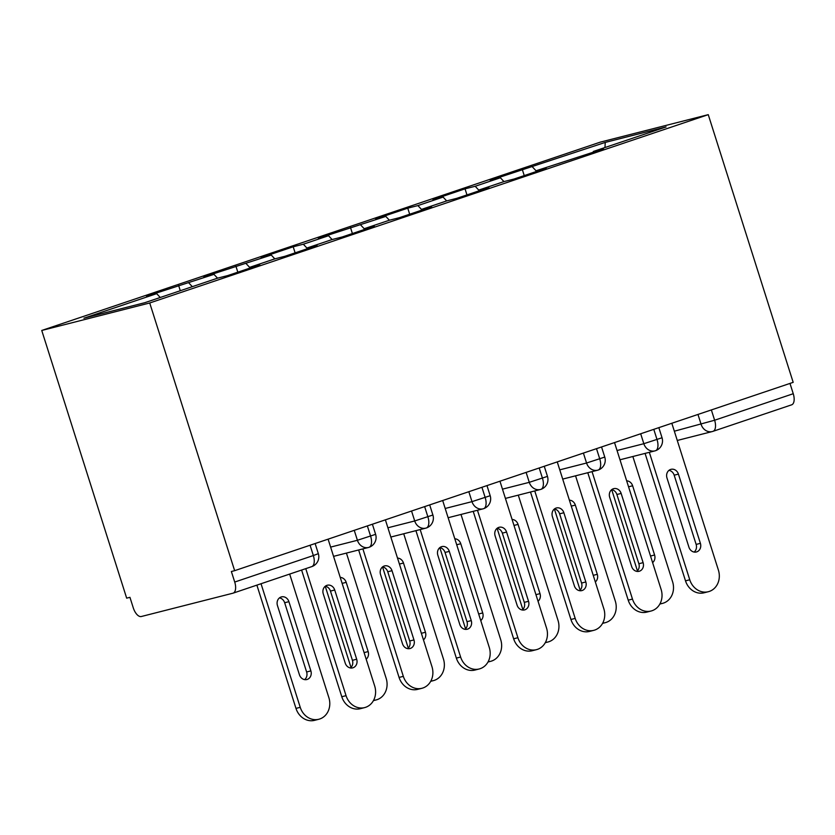 <?xml version="1.0" encoding="UTF-8"?>
<svg xmlns="http://www.w3.org/2000/svg" width="835" height="835" viewBox="0 0 835 835"><rect width="100%" height="100%" fill="white"/><g stroke="black" fill="none" stroke-linecap="round" stroke-linejoin="round"><path stroke-width="1.25" d="M311.57 566.683A10.385 5.052 -108.6 0 0 311.747 566.631L233.122 593.142A10.385 5.052 -108.6 0 1 232.944 593.194L141.334 616.512A10.385 5.052 -108.6 0 1 133.287 607.87L129.936 597.328L126.669 598.152L41.75 330.462L600.281 142.138L708.257 114.656L149.726 302.98L41.75 330.462M500.395 177.771L503.954 181.592L514.11 179.014L546.184 168.19L536.049 170.778L603.475 148.88L593.33 151.459L666.079 126.93L605.229 142.42L490.249 180.35L500.395 177.771L475.188 186.268L465.043 188.846L432.958 199.669L443.103 197.081L417.897 205.587L407.762 208.165L375.677 218.979L385.822 216.401L318.396 238.299L328.531 235.71L303.335 244.217L293.189 246.795L261.104 257.608L271.25 255.03L203.823 276.928L213.969 274.35L146.532 296.248L156.677 293.659L160.247 297.49M503.964 181.592L478.758 190.088L478.622 190.975M443.103 197.081L446.673 200.911L456.818 198.323L488.903 187.51L478.758 190.088M446.683 200.911L421.477 209.408L421.331 210.295M385.822 216.401L389.381 220.231L399.537 217.643L431.622 206.819L421.477 209.408L417.897 205.587M389.392 220.221L364.185 228.717L364.05 229.604M328.531 235.71L332.1 239.541L342.256 236.952L374.33 226.139L364.185 228.717L360.616 224.897M332.111 239.541L306.904 248.037L306.758 248.924M271.25 255.03L274.809 258.86L284.965 256.272L317.049 245.459L306.904 248.037L303.335 244.217M274.819 258.85L249.613 267.357L249.477 268.233M213.969 274.35L217.528 278.17L227.684 275.592L259.758 264.768L249.613 267.357L246.043 263.526M217.538 278.17L144.789 302.698L83.928 318.187L156.677 293.659M188.762 282.846L192.321 286.676M475.188 186.268L478.758 190.109M711.357 409.933L714.624 420.235L793.25 393.723L789.983 383.422M793.25 393.723A10.385 5.052 71.4 0 1 791.663 404.818A10.385 5.052 71.4 0 1 791.476 404.871M532.469 166.948L536.039 170.789M605.229 142.42L604.978 147.534M536.049 170.778L535.903 171.666M233.122 593.142A10.385 5.052 -108.6 0 0 234.718 582.047L231.368 571.505L234.645 570.67L149.726 302.98M234.645 570.67L793.177 382.346L708.257 114.656M593.33 151.459L593.194 152.346M522.324 169.536L524.244 175.59M619.987 459.782L654.995 450.869A10.385 9.06 -104.3 0 0 655.287 450.785A10.385 5.052 -108.6 0 0 655.371 450.764A10.385 5.052 -108.6 0 0 655.465 450.733A10.385 5.052 -108.6 0 0 657.051 439.648L653.784 429.347M465.043 188.846L466.963 194.91M407.762 208.165L409.682 214.219M350.47 227.485L352.391 233.539M293.189 246.795L295.11 252.848M235.898 266.115L237.818 272.168M178.617 285.424L180.297 290.726M562.696 479.092L597.714 470.188A10.385 9.06 -104.3 0 0 597.996 470.105A10.385 5.052 -108.6 0 0 598.09 470.084A10.385 5.052 -108.6 0 0 598.173 470.053A10.385 5.052 -108.6 0 0 599.77 458.968L596.503 448.656M505.415 498.411L540.422 489.498A10.385 9.06 -104.3 0 0 540.715 489.414A10.385 5.052 -108.6 0 0 540.798 489.393A10.385 5.052 -108.6 0 0 540.892 489.362A10.385 5.052 -108.6 0 0 542.479 478.278L539.212 467.976M448.134 517.721L483.141 508.818A10.385 9.06 -104.3 0 0 483.423 508.734A10.385 5.052 -108.6 0 0 483.517 508.713A10.385 5.052 -108.6 0 0 483.611 508.682A10.385 5.052 -108.6 0 0 485.198 497.597L481.931 487.285M390.843 537.041L425.85 528.127A10.385 9.06 -104.3 0 0 426.142 528.054A10.385 5.052 -108.6 0 0 426.236 528.023A10.385 5.052 -108.6 0 0 426.32 528.002A10.385 5.052 -108.6 0 0 427.917 516.907L424.639 506.605M333.562 556.36L368.569 547.447A10.385 9.06 -104.3 0 0 368.851 547.363A10.385 5.052 -108.6 0 0 368.945 547.342A10.385 5.052 -108.6 0 0 369.039 547.311A10.385 5.052 -108.6 0 0 370.625 536.227L367.358 525.925M685.504 580.857L689.752 579.772A17.305 15.103 75.7 0 0 708.341 591.712L704.093 592.787A17.305 15.103 -104.3 0 1 685.504 580.857L645.069 453.395M708.341 591.712A17.305 15.103 75.7 0 0 718.403 570.117L671.82 423.261M668.981 470.335A6.92 6.043 -104.3 0 1 674.179 475.188L696.139 544.42A6.92 6.043 -104.3 0 1 694.125 552.06M689.752 579.772L649.327 452.309M688.938 547.207L666.977 477.975A6.92 6.043 -104.3 0 1 670.996 469.333A6.92 6.043 -104.3 0 1 678.427 474.113L700.398 543.345A6.92 6.043 -104.3 0 1 696.369 551.977A6.92 6.043 -104.3 0 1 688.938 547.207M660.015 603.757A17.305 15.103 75.7 0 0 662.541 603.371A17.305 15.103 75.7 0 0 672.592 581.776L632.857 456.505M621.146 493.422L643.107 562.654A6.92 6.043 -104.3 0 1 639.088 571.297A6.92 6.043 -104.3 0 1 631.646 566.516L609.686 497.284A6.92 6.043 -104.3 0 1 613.715 488.652A6.92 6.043 -104.3 0 1 621.146 493.422L616.898 494.508A6.92 6.043 -104.3 0 0 611.7 489.654L637.418 570.858M652.605 562.613A6.92 6.043 75.7 0 0 654.588 555.004L632.627 485.772A6.92 6.043 75.7 0 0 626.667 480.835M628.212 600.167L632.471 599.081A17.305 15.103 75.7 0 0 651.06 611.022L646.801 612.107A17.305 15.103 -104.3 0 1 628.212 600.167L587.788 472.714M651.06 611.022A17.305 15.103 75.7 0 0 661.111 589.427L614.529 442.581M616.898 494.508L638.859 563.74A6.92 6.043 -104.3 0 1 636.844 571.38M632.471 599.081L592.036 471.629M570.931 619.486L575.179 618.401A17.305 15.103 75.7 0 0 593.779 630.341L589.52 631.427A17.305 15.103 -104.3 0 1 570.931 619.486L530.496 492.024M593.779 630.341A17.305 15.103 75.7 0 0 603.83 608.746L557.248 461.891M554.419 508.964A6.92 6.043 -104.3 0 1 559.607 513.828L581.567 583.049A6.92 6.043 -104.3 0 1 579.553 590.689M575.179 618.401L534.755 490.938M574.365 585.836L552.405 516.604A6.92 6.043 -104.3 0 1 556.423 507.962A6.92 6.043 -104.3 0 1 563.865 512.742L585.826 581.974A6.92 6.043 -104.3 0 1 581.797 590.606A6.92 6.043 -104.3 0 1 574.365 585.836M513.65 638.796L517.898 637.721A17.305 15.103 75.7 0 0 536.487 649.651L532.239 650.736A17.305 15.103 -104.3 0 1 513.65 638.796L473.215 511.344M536.487 649.651A17.305 15.103 75.7 0 0 546.539 628.056L499.956 481.211M497.128 528.284A6.92 6.043 -104.3 0 1 502.326 533.137L524.286 602.369A6.92 6.043 -104.3 0 1 522.272 610.009M517.898 637.721L477.463 510.258M517.084 605.145L495.124 535.924A6.92 6.043 -104.3 0 1 499.142 527.282A6.92 6.043 -104.3 0 1 506.574 532.052L528.534 601.284A6.92 6.043 -104.3 0 1 524.516 609.926A6.92 6.043 -104.3 0 1 517.084 605.145M456.359 658.116L460.617 657.03A17.305 15.103 75.7 0 0 479.207 668.971L474.948 670.056A17.305 15.103 -104.3 0 1 456.359 658.116L415.924 530.653M479.207 668.971A17.305 15.103 75.7 0 0 489.258 647.375L442.675 500.53M465.565 628.797L439.815 547.624A6.92 6.043 -104.3 0 1 445.034 552.457L466.995 621.689A6.92 6.043 -104.3 0 1 464.991 629.319M460.617 657.03L420.182 529.578M459.793 624.465L437.832 555.233A6.92 6.043 -104.3 0 1 441.851 546.601A6.92 6.043 -104.3 0 1 449.293 551.371L471.253 620.603A6.92 6.043 -104.3 0 1 467.235 629.235A6.92 6.043 -104.3 0 1 459.793 624.465M602.724 623.077A17.305 15.103 75.7 0 0 605.25 622.68A17.305 15.103 75.7 0 0 615.301 601.085L575.566 475.825M554.388 508.995L580.137 590.168M595.324 581.932A6.92 6.043 75.7 0 0 597.296 574.313L575.336 505.091A6.92 6.043 75.7 0 0 569.376 500.155M545.443 642.386A17.305 15.103 75.7 0 0 547.969 642A17.305 15.103 75.7 0 0 558.02 620.405L518.284 495.134M497.096 528.304L522.846 609.487M538.032 601.242A6.92 6.043 75.7 0 0 540.015 593.633L518.055 524.401A6.92 6.043 75.7 0 0 512.095 519.464M488.162 661.706A17.305 15.103 75.7 0 0 490.677 661.32A17.305 15.103 75.7 0 0 500.729 639.725L460.993 514.454M480.751 620.562A6.92 6.043 75.7 0 0 482.724 612.942L460.763 543.721A6.92 6.043 75.7 0 0 454.804 538.784M430.87 681.016A17.305 15.103 75.7 0 0 433.396 680.629A17.305 15.103 75.7 0 0 443.448 659.034L403.712 533.763M392.001 570.691L413.962 639.913A6.92 6.043 -104.3 0 1 409.943 648.555A6.92 6.043 -104.3 0 1 402.512 643.785L380.551 574.553A6.92 6.043 -104.3 0 1 384.57 565.911A6.92 6.043 -104.3 0 1 392.001 570.691L387.753 571.766A6.92 6.043 -104.3 0 0 382.555 566.913L408.273 648.117M423.46 639.871A6.92 6.043 75.7 0 0 425.443 632.262L403.482 563.03A6.92 6.043 75.7 0 0 397.523 558.093M399.078 677.435L403.326 676.35A17.305 15.103 75.7 0 0 421.915 688.291L417.667 689.366A17.305 15.103 -104.3 0 1 399.078 677.435L358.643 549.973M421.915 688.291A17.305 15.103 75.7 0 0 431.966 666.685L385.384 519.84M387.753 571.766L409.714 640.998A6.92 6.043 -104.3 0 1 407.699 648.638M403.326 676.35L362.891 548.887M373.589 700.335A17.305 15.103 75.7 0 0 376.105 699.949A17.305 15.103 75.7 0 0 386.167 678.354L346.421 553.083M325.243 586.253L350.992 667.426M366.179 659.191A6.92 6.043 75.7 0 0 368.162 651.582L346.201 582.35A6.92 6.043 75.7 0 0 340.242 577.413M341.786 696.745L346.045 695.659A17.305 15.103 75.7 0 0 364.634 707.6L360.376 708.685A17.305 15.103 -104.3 0 1 341.786 696.745L301.602 570.054M364.634 707.6A17.305 15.103 75.7 0 0 374.685 686.005L328.103 539.159M325.274 586.222A6.92 6.043 -104.3 0 1 330.462 591.086L352.422 660.318A6.92 6.043 -104.3 0 1 350.418 667.958M346.045 695.659L305.756 568.645M345.22 663.094L323.26 593.862A6.92 6.043 -104.3 0 1 327.289 585.231A6.92 6.043 -104.3 0 1 334.72 590.001L356.681 659.232A6.92 6.043 -104.3 0 1 352.662 667.875A6.92 6.043 -104.3 0 1 345.22 663.094M261.031 583.728L300.235 707.328A17.305 15.103 75.7 0 0 318.824 719.259A17.305 15.103 75.7 0 0 328.875 697.663L289.672 574.073M318.824 719.259L314.565 720.344A17.305 15.103 -104.3 0 1 295.976 708.404L300.235 707.328M288.91 601.659A6.92 6.043 75.7 0 0 281.478 596.889A6.92 6.043 75.7 0 0 277.45 605.521L299.421 674.753A6.92 6.043 75.7 0 0 306.852 679.533A6.92 6.043 75.7 0 0 310.87 670.891L288.91 601.659L284.662 602.745A6.92 6.043 75.7 0 0 279.464 597.891M256.877 585.126L295.976 708.404M304.608 679.617A6.92 6.043 75.7 0 0 306.622 671.977L284.662 602.745M674.336 431.204L714.624 420.235A10.385 5.052 71.4 0 1 713.038 431.319A10.385 5.052 71.4 0 1 712.85 431.382A10.385 9.06 -104.3 0 1 712.276 431.549A10.385 9.06 -104.3 0 1 701.129 424.389L697.976 414.442M234.718 582.047L313.344 555.546L310.077 545.234M318.333 553.657A10.385 10.385 0 0 1 311.747 566.631A10.385 5.052 -108.6 0 0 313.344 555.546L318.333 553.657L315.119 543.533M655.465 450.733A10.385 10.385 0 0 0 662.04 437.759L643.837 443.698L640.685 433.762M617.055 450.524L643.837 443.709A10.385 9.06 -104.3 0 0 654.995 450.869L655.371 450.764M559.763 469.844L586.556 463.018L583.404 453.071M502.482 489.153L529.275 482.338L526.123 472.391M445.191 508.473L471.984 501.647L468.832 491.711M387.91 527.783L414.703 520.967L411.551 511.02M330.618 547.102L357.411 540.287L354.259 530.34M598.173 470.053A10.385 10.385 0 0 0 604.759 457.079L586.556 463.018A10.385 9.06 -104.3 0 0 597.714 470.188L598.09 470.084M540.892 489.362A10.385 10.385 0 0 0 547.468 476.388L529.275 482.327A10.385 9.06 -104.3 0 0 540.422 489.498L540.798 489.393M483.611 508.682A10.385 10.385 0 0 0 490.187 495.708L471.984 501.647A10.385 9.06 -104.3 0 0 483.141 508.818L483.517 508.713M426.32 528.002A10.385 10.385 0 0 0 432.895 515.018L414.703 520.957M369.039 547.311A10.385 10.385 0 0 0 375.614 534.337L357.411 540.276A10.385 9.06 -104.3 0 0 368.569 547.447L368.945 547.342M426.236 528.023L425.85 528.127A10.385 9.06 -104.3 0 1 414.703 520.967M678.427 474.113L674.179 475.188M700.398 543.345L696.139 544.42M628.557 486.805L632.627 485.772M650.517 556.037L654.588 555.004M643.107 562.654L638.859 563.74M563.865 512.742L559.607 513.828M585.826 581.974L581.567 583.049M506.574 532.052L502.326 533.137M528.534 601.284L524.286 602.369M449.293 551.371L445.034 552.457M471.253 620.603L466.995 621.689M571.276 506.125L575.336 505.091M593.236 575.346L597.296 574.313M513.984 525.434L518.055 524.401M535.945 594.666L540.015 593.633M456.703 544.754L460.763 543.721M478.664 613.986L482.724 612.942M399.412 564.063L403.482 563.03M421.383 633.295L425.443 632.262M413.962 639.913L409.714 640.998M342.131 583.383L346.201 582.35M364.091 652.615L368.162 651.582M334.72 590.001L330.462 591.086M356.681 659.232L352.422 660.318M306.622 671.977L310.87 670.891M791.663 404.818L713.038 431.319A10.385 10.385 0 0 1 712.276 431.549L677.269 440.462M662.04 437.759L658.836 427.645M604.759 457.079L601.544 446.955M547.468 476.388L544.263 466.274M490.187 495.708L486.972 485.584M432.895 515.018L429.691 504.904M375.614 534.337L372.4 524.223M659.859 604.049L662.541 603.371M602.567 623.369L605.25 622.68M545.286 642.679L547.969 642M487.995 661.998L490.677 661.32M430.714 681.318L433.396 680.629M373.422 700.628L376.105 699.949"/></g></svg>
